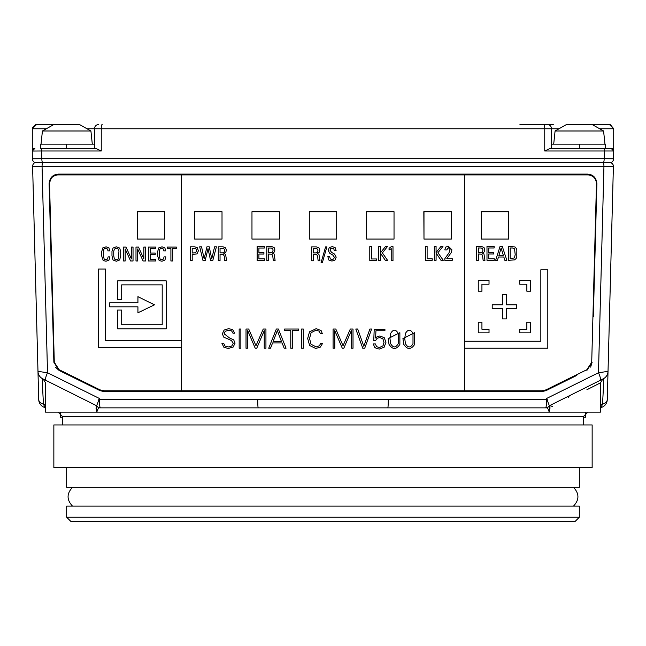 <?xml version="1.0" encoding="UTF-8"?>
<svg xmlns="http://www.w3.org/2000/svg" width="646" height="646" viewBox="0 0 646 646"><rect width="100%" height="100%" fill="white"/><g stroke="black" fill="none" stroke-linecap="round" stroke-linejoin="round"><path stroke-width="0.97" d="M519.949 124.5L553.267 124.5M555.084 130.985L566.55 124.5L610.333 124.597L592.107 124.5L603.582 130.985L555.084 130.985L553.695 144.147M46.334 128.772L32.3 128.772L36.572 124.5L35.667 124.597L79.45 124.5L90.916 130.985L42.418 130.985L41.037 144.147M66.667 467.672L66.667 487.326L579.333 487.326L579.333 467.672M549.948 408.498C616.615 374.648 616.615 374.648 549.948 408.498L549.948 405.486L549.157 412.132C548.438 408.894 547.275 407.473 545.676 407.86L123.491 407.86M586.907 389.732L600.465 382.844L602.831 379.024M43.169 379.024L45.535 382.844L45.535 412.132L600.465 412.132L600.465 382.844M504.922 407.86L522.509 407.86L504.922 407.86M568.625 397.282A2.56 2.56 0 0 1 570.006 395.433M549.98 405.454L552.508 406.609M45.535 407.691A8.543 8.543 0 0 1 38.712 399.543A8.543 5.378 -1.5 0 0 43.492 404.21L45.535 404.331M38.712 399.543L37.977 371.369A8.543 8.543 0 0 0 42.693 378.782C42.224 379.016 42.491 387.495 43.492 404.21A8.543 4.587 90 0 0 45.535 407.238M600.465 404.331L602.508 404.21A8.543 5.378 1.5 0 0 607.288 399.543A8.543 8.543 0 0 1 600.465 407.691M546.564 398.493L549.35 405.761A4.272 4.272 0 0 1 545.676 407.86C546.25 407.182 546.548 404.331 546.564 399.317L546.564 398.493L598.479 372.75L608.023 371.369A8.543 8.543 0 0 1 603.307 378.782C603.776 379 603.509 387.479 602.508 404.21A8.543 4.587 90 0 1 600.465 407.238M607.305 398.84L613.393 166.474L32.607 166.474L37.977 371.369L47.521 372.75L99.436 398.493L96.65 405.761L42.693 378.782M603.703 148.418L611.14 148.418A2.56 2.56 0 0 1 613.7 150.986L604.373 150.986A2.56 0.678 -90 0 0 603.703 148.418L550.198 148.418L544.748 150.986L544.748 128.772L101.252 128.772L101.252 150.986L41.627 150.986L41.828 158.674L32.381 158.787L32.3 155.573L32.381 158.787A4.272 4.272 0 0 0 34.908 162.574L42.693 162.517A4.272 1.122 90 0 0 42.055 166.369L47.521 372.75A8.543 1.986 116.6 0 0 45.906 380.389L96.052 405.462M608.023 371.369L607.288 399.543M42.693 162.517L603.307 162.517A4.272 1.122 90 0 1 603.945 166.369L598.479 372.75A8.543 1.986 63.4 0 1 600.094 380.389L549.35 405.761M603.307 378.782L600.094 380.389M34.908 162.574A4.272 4.272 0 0 0 32.607 166.474L33.196 188.866M541.784 390.773L104.216 390.773M119.768 174.913L587.456 174.913M481.068 211.735L508.709 211.735L508.709 239.077L481.327 239.077L481.327 211.735L481.327 239.077L508.709 239.077L508.709 211.735L481.327 211.735M423.824 211.735L423.986 239.077L451.368 239.077L451.368 211.735L423.986 211.735L451.368 211.735L451.368 239.077L423.986 239.077L423.986 211.735M366.573 211.735L366.645 239.077L394.028 239.077L394.028 211.735L366.645 211.735L394.028 211.735L394.028 239.077L366.645 239.077L366.645 211.735M335.161 211.735L310.839 211.735M252.085 211.735L279.355 211.735L251.972 211.735L251.972 239.077L279.355 239.077L279.355 211.735L279.355 239.077L251.972 239.077L251.972 211.735L279.355 211.735M194.834 211.735L222.014 211.735L194.632 211.735L194.632 239.077L222.014 239.077L222.014 211.735L222.014 239.077L194.632 239.077L194.632 211.735L222.014 211.735M137.59 211.735L164.673 211.735L164.673 239.077L137.291 239.077L137.291 211.735L164.673 211.735L137.291 211.735L137.291 239.077L164.673 239.077L164.673 211.735M594.142 176.826L587.456 174.057C593.206 174.573 596.355 177.787 596.888 183.706L593.343 316.726M51.85 176.834L49.112 183.706L50.307 228.49M55.411 367.17L59.109 370.433L53.868 362.261L49.112 183.706C49.637 177.803 52.778 174.581 58.544 174.057L587.456 174.057M100.033 390.652L104.216 391.629L100.033 390.652L59.109 370.433M576.838 375.399L545.967 390.652L541.784 391.629L104.216 391.629M590.622 367.122L592.132 362.261L586.891 370.433M595.176 248.096L596.888 183.706M62.396 417.259L60.546 417.259L60.546 412.883M585.454 412.883L585.454 417.259L583.604 417.259M96.052 408.498C29.385 374.648 29.385 374.648 96.052 408.498M130.702 407.86L100.324 407.86C98.838 407.416 97.675 408.845 96.843 412.132L96.06 405.47L45.713 380.292M58.124 412.132L62.396 416.404L583.604 416.404L587.876 412.132M62.396 424.947L62.396 416.404M53.852 424.947L592.148 424.947L592.148 467.672L53.852 467.672L53.852 424.947M99.436 398.493L99.436 399.317L388.286 399.317A8.543 0.525 90 0 1 387.762 407.86M603.307 162.517L611.092 162.574L612.925 164.415A4.272 4.272 0 0 1 613.393 166.474A4.272 4.272 0 0 0 611.092 162.574L611.092 162.574A4.272 4.272 0 0 0 613.619 158.787L613.7 151.051M547.856 158.674L550.707 158.674M94.486 148.418L94.486 128.772A4.272 4.272 0 0 1 98.757 124.5A4.272 4.272 0 0 0 94.486 128.772L87.008 128.772M558.992 128.772L551.514 128.772A4.272 4.272 0 0 0 547.243 124.5A4.272 4.272 0 0 1 551.514 128.772L551.514 148.418M66.667 144.147L66.667 148.418L40.569 148.418L40.569 144.147L94.486 144.147M609.428 124.5L613.7 128.772L613.7 150.986L611.14 148.418L605.431 148.418L605.431 144.147L551.514 144.147M610.325 124.597L613.7 128.772L599.666 128.772M35.667 124.597L32.486 127.528M32.3 128.772L32.3 150.986A2.56 2.56 0 0 1 34.86 148.418L32.3 150.986L32.3 155.573M40.569 148.418L95.802 148.418L101.252 150.986M42.297 148.418A2.56 0.678 -90 0 0 41.627 150.986L32.3 151.051M42.466 162.517A4.272 1.122 90 0 1 41.828 158.674L604.172 158.674L604.373 150.986L544.748 150.986M603.534 162.517A4.272 1.122 90 0 0 604.172 158.674L613.619 158.787M549.94 405.47L549.948 408.547M98.709 399.317L99.436 399.317C99.452 404.331 99.75 407.182 100.324 407.86A4.272 4.272 0 0 1 96.65 405.761M257.714 399.317A8.543 0.525 90 0 0 258.238 407.86M573.478 487.326C579.397 493.592 579.397 499.859 573.478 506.125M66.667 517.228L70.939 521.5L575.061 521.5L579.333 517.228L579.333 506.125L66.667 506.125L66.667 517.228L579.333 517.228M484.007 247.507L481.432 246.425L476.651 246.425L476.651 260.322L478.42 260.322L478.42 253.983L481.763 254.225L482.586 255.711L483.127 260.322L484.968 260.322L483.951 253.943L482.223 253.07L484.096 252.005L484.766 249.897L484.007 247.507M482.958 250.091L482.473 251.779L481.068 252.441L478.42 252.441L478.42 247.967L481.092 247.967L482.554 248.662L482.958 250.091M414.643 344.423L414.643 332.698L402.926 338.561L403.807 344.423C407.416 349.801 411.026 349.801 414.643 344.423M405.446 343.68L404.735 338.561L405.446 333.417C407.973 329.137 410.493 329.137 412.996 333.417L412.996 343.68C410.444 347.992 407.933 347.992 405.446 343.68M526.861 322.217L526.861 329.234L519.723 329.234L519.723 332.86L530.552 332.86L530.552 322.217L526.861 322.217M209.231 246.804L206.938 246.804L204.152 258.844L201.56 246.804L199.679 246.804L203.038 260.701L205.153 260.701L208.004 248.653L210.628 260.701L212.744 260.701L216.418 246.804L214.585 246.812L211.759 258.852L209.231 246.804M197.183 247.555L194.551 246.804L190.433 246.804L190.433 260.701L192.201 260.701L192.201 254.589L197.006 253.854L198.411 250.777L197.183 247.555M192.201 248.339L194.64 248.339L196.085 249.017L196.602 250.672L195.641 252.683L192.201 253.054L192.201 248.339M150.227 253.095L150.227 248.621L155.613 248.621L155.613 247.087L148.467 247.087L148.467 260.976L155.726 260.976L155.726 259.442L150.227 259.442L150.227 254.637L155.226 254.637L155.226 253.095L150.227 253.095M488.756 252.441L488.756 247.967L494.142 247.967L494.142 246.425L486.987 246.425L486.987 260.322L494.255 260.322L494.255 258.78L488.756 258.78L488.756 253.975L493.754 253.975L493.754 252.441L488.756 252.441M220.044 260.701L220.044 254.363L223.395 254.605L224.219 256.091L224.751 260.701L226.601 260.701L225.583 254.322L223.855 253.45L225.729 252.384L226.391 250.277L225.64 247.886L223.064 246.804L218.275 246.804L218.275 260.701L220.044 260.701M224.582 250.47L224.105 252.158L222.7 252.82L220.044 252.82L220.044 248.339L222.717 248.339L224.178 249.041L224.582 250.47M282.092 342.953L284.167 348.218L286.049 348.21L278.378 329.032L276.327 329.032L268.728 348.218L270.529 348.226L272.588 342.953L282.092 342.953M273.129 341.524L277.336 330.599L281.462 341.524L273.129 341.524M301.585 329.04L301.585 348.218L303.289 348.218L303.289 329.04L301.585 329.04M158.763 247.87L157.576 251.843L157.576 255.759L159.126 260.516L161.952 261.242L164.891 260.152L165.877 256.882L164.044 256.882L163.478 259.006L161.855 259.765L160.111 259.135L159.376 255.969L159.78 249.372L160.297 248.758L162.711 248.435L163.737 249.542L163.834 250.923L165.659 250.923L164.875 247.854L162.033 246.812L158.763 247.87M392.994 246.635L391.411 246.635L389.053 248.29L389.053 250.059L391.218 248.613L391.218 260.508L392.994 260.508L392.994 246.635M319.1 252.457L319.762 250.349L319.011 247.959L316.435 246.877L311.655 246.877L311.655 260.774L313.423 260.774L313.423 254.435L316.766 254.677L317.59 256.163L318.131 260.774L319.972 260.774L318.954 254.395L317.226 253.523L319.1 252.457M317.953 250.543L317.477 252.231L316.072 252.893L313.423 252.893L313.423 248.419L316.096 248.419L317.557 249.114L317.953 250.543M516.824 250.406L516.388 248.54L514.951 246.934L508.418 246.425L508.418 260.322L514.491 259.886L516.162 258.529L516.808 256.51L516.824 250.406M515.201 254.621L514.45 257.899L510.187 258.78L510.187 247.967L512.488 247.967L514.555 248.847L515.201 254.621M376.634 260.508L376.634 258.973L371.547 258.973L371.547 246.619L369.778 246.619L369.778 260.508L376.634 260.508M258.917 252.505L258.917 248.032L264.295 248.032L264.295 246.489L257.156 246.489L257.156 260.386L264.416 260.386L264.416 258.852L258.917 258.852L258.917 254.04L263.915 254.04L263.915 252.505L258.917 252.505M131.38 258.901L126.027 247.079L123.523 247.079L123.523 260.976L125.171 260.976L125.171 248.96L130.613 260.976L133.036 260.976L133.036 247.079L131.38 247.079L131.38 258.901M489.022 329.234L481.932 329.234L481.932 322.217L478.258 322.217L478.258 332.86L489.022 332.86L489.022 329.234M58.092 174.913C52.827 175.389 49.976 178.312 49.532 183.682L54.288 362.236L59.061 369.665L100.049 389.885L103.869 390.773L181.381 390.773L181.381 347.491L181.381 390.773L542.131 390.773L545.951 389.885L586.939 369.665L591.712 362.236L596.468 183.682C596.04 178.328 593.181 175.405 587.917 174.913L464.619 174.913L464.619 341.241L464.619 174.913L58.092 174.913M181.381 340.523L181.381 174.913L181.381 340.523M162.203 324.801L121.698 324.801L121.698 310.023L117.629 310.023L117.629 328.798L166.232 328.798L166.232 280.865L117.629 280.865L117.629 299.639L121.698 299.639L121.698 284.862L162.203 284.862L162.203 324.801M228.329 346.942L225.034 346.095L223.653 343.252L221.901 343.252L223.863 347.241L228.224 348.477L233.19 347.023L235.047 343.179L233.747 339.941L229.362 337.842L224.105 333.756L225.276 331.245L228.805 330.203L231.567 330.849L232.948 333.158L234.708 333.158L232.657 329.621L228.7 328.669L224.13 330.033L222.353 333.837L223.71 337.099L231.438 340.523L233.295 343.252L231.728 346.07L228.329 346.942M176.326 248.621L176.326 247.079L167.257 247.079L167.257 248.621L170.907 248.621L170.907 260.976L172.676 260.976L172.676 248.621L176.326 248.621M120.713 251.342L119.599 248.024L116.337 246.812L113.074 248.016L111.976 251.342L111.976 255.889L113.034 259.999L116.337 261.242L119.647 259.983L120.713 255.889L120.713 251.342M118.299 259.022L116.337 259.765L114.399 258.998L113.744 255.969L113.744 251.286L114.415 249.065L116.337 248.29L118.283 249.065L118.953 251.286L118.299 259.022M109.723 250.923L108.94 247.854L106.097 246.812L102.827 247.87L101.632 251.843L101.632 255.759L103.19 260.516L106.017 261.242L108.956 260.152L109.933 256.882L108.108 256.882L107.543 259.006L105.92 259.765L104.176 259.135L103.441 255.969L103.844 249.372L104.361 248.758L106.776 248.435L107.801 249.542L107.898 250.923L109.723 250.923M442.97 246.409L440.976 246.409L436.074 252.529L436.074 246.409L434.306 246.409L434.306 260.298L436.074 260.298L436.131 253.054L440.984 260.306L443.261 260.298L437.94 252.691L442.97 246.409M399.874 344.423L399.874 332.698L388.165 338.561L389.037 344.423C392.647 349.801 396.256 349.801 399.874 344.423M390.685 343.68L389.966 338.561L390.685 333.417C393.204 329.137 395.723 329.137 398.227 333.417L398.227 343.68C395.675 347.992 393.164 347.992 390.685 343.68M322.281 333.53L321.086 330.526L316.201 328.669L309.507 331.826L307.674 338.431L309.587 345.457L315.716 348.477L320.287 347.12L322.491 343.567L320.61 343.567L319.358 345.812L316.201 346.942L311.049 344.294L309.531 338.48L311.122 332.674L315.934 330.203L318.987 331.043L320.424 333.53L322.281 333.53M298.646 330.582L298.646 329.04L284.62 329.04L284.62 330.582L290.781 330.582L290.781 348.218L292.476 348.218L292.476 330.582L298.646 330.582M105.492 269.059L98.515 269.059L98.515 347.491L181.704 347.491L181.704 340.523L105.492 340.523L105.492 269.059M309.305 211.735L309.305 239.077L336.695 239.077L336.695 211.735L336.695 239.077L309.305 239.077L309.305 211.735L336.695 211.735M506.327 318.914L506.327 308.635L516.606 308.635L516.606 304.799L506.327 304.799L506.327 294.511L502.491 294.511L502.491 304.799L492.204 304.799L492.204 308.635L502.491 308.635L502.491 318.914L506.327 318.914M489.022 284.2L489.022 280.574L478.258 280.574L478.258 291.217L481.932 291.217L481.932 284.2L489.022 284.2M373.743 340.595L375.601 340.595L377.07 338.318L379.743 337.47L382.933 338.875L383.999 342.356L383.013 345.812L379.436 347.556L376.618 346.66L375.374 343.947L373.348 343.947L374.567 347.233L376.578 348.557L379.323 349.058L384.128 347.233L385.92 342.412L384.313 337.753L379.969 335.977L377.563 336.469L375.601 337.947L375.94 330.76L384.927 330.76L384.927 329.266L374.22 329.266L373.743 340.595M240.861 348.218L240.861 329.04L239.165 329.04L239.165 348.218L240.861 348.218M371.611 329.04L369.883 329.04L363.819 346.28L357.698 329.032L355.801 329.04L362.761 348.218L364.732 348.218L371.611 329.04M154.475 304.831L137.929 296.675L137.929 302.829L109.642 302.829L109.642 306.826L137.929 306.826L137.929 312.793L154.475 304.831M464.619 348.218L464.619 390.773L464.619 348.218L547.808 348.218L547.808 269.778L540.839 269.778L540.839 341.241L464.619 341.241L464.619 348.218M343.05 345.755L335.807 329.04L333.086 329.04L333.086 348.218L334.79 348.218L334.79 330.655L342.283 348.218L343.825 348.218L351.311 330.655L351.311 348.218L353.015 348.218L353.015 329.04L350.302 329.04L343.05 345.755M336.098 250.664L335.137 247.596L332.254 246.61L329.307 247.588L328.176 250.373L329.791 253.329L332.787 255.033L334.386 257.261L333.675 259.006L331.931 259.506L330.348 258.973L329.621 256.64L327.853 256.64L328.838 260.023L331.907 261.041L334.903 260.201L336.195 257.181L334.58 254.096L331.584 252.368L329.985 250.18L330.655 248.589L332.117 248.145L333.829 248.839L334.257 250.664L336.098 250.664M387.398 246.619L385.404 246.619L380.494 252.739L380.494 246.619L378.734 246.619L378.734 260.508L380.494 260.508L380.559 253.264L385.412 260.516L387.689 260.508L382.367 252.901L387.398 246.619M530.552 280.574L519.723 280.574L519.723 284.2L526.861 284.2L526.861 291.217L530.552 291.217L530.552 280.574M444.819 249.962L446.693 249.962L448.332 247.66L450.06 249.558L448.954 252.901L444.819 258.707L444.819 260.298L452.273 260.298L452.273 258.723L446.79 258.723L451.368 252.441L451.909 249.808L448.203 246.158L445.562 247.192L444.819 249.962M143.848 258.901L138.502 247.079L135.991 247.079L135.991 260.976L137.646 260.976L137.646 248.96L143.081 260.976L145.503 260.976L145.503 247.079L143.848 247.079L143.848 258.901M432.206 260.298L432.206 258.763L427.119 258.763L427.119 246.409L425.351 246.409L425.351 260.298L432.206 260.298M274.243 252.069L274.905 249.962L274.154 247.571L271.578 246.489L266.798 246.489L266.798 260.386L268.566 260.386L268.566 254.048L271.909 254.29L272.733 255.776L273.274 260.386L275.115 260.386L274.098 254.007L272.37 253.143L274.243 252.069M273.105 250.155L272.62 251.843L271.223 252.505L268.566 252.505L268.566 248.032L271.239 248.032L272.701 248.726L273.105 250.155M503.848 257.011L504.857 260.314L506.819 260.322L502.305 246.425L500.052 246.425L495.66 260.322L497.452 260.322L498.478 257.011L503.848 257.011M498.906 255.477L501.135 248.048L503.371 255.477L498.906 255.477M325.592 246.877L321.078 262.623L322.362 262.615L326.884 246.877L325.592 246.877M265.942 329.04L263.229 329.04L255.977 345.755L248.726 329.04L246.021 329.04L246.021 348.218L247.717 348.218L247.717 330.655L255.21 348.218L256.753 348.218L264.238 330.655L264.238 348.218L265.942 348.218L265.942 329.04M388.286 399.317L547.291 399.317M579.333 148.418L579.333 144.147M551.514 128.772L544.748 128.772A4.272 0.888 -90 0 0 543.859 124.5M102.141 124.5A4.272 0.888 90 0 0 101.252 128.772L94.486 128.772M583.604 424.947L583.604 416.404M53.893 124.5L42.418 130.985M90.916 130.985L92.305 144.147M603.582 130.985L604.963 144.147M98.273 407.335L98.79 407.578M547.727 407.335L547.21 407.578M72.522 506.125C66.603 499.859 66.603 493.592 72.522 487.326"/></g></svg>
